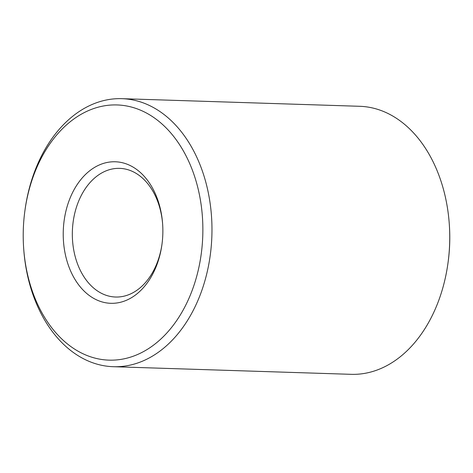 <?xml version="1.0" encoding="UTF-8"?>
<svg xmlns="http://www.w3.org/2000/svg" width="473" height="473" viewBox="0 0 473 473"><rect width="100%" height="100%" fill="white"/><g stroke="black" fill="none" stroke-linecap="round" stroke-linejoin="round"><path stroke-width="0.71" d="M121.91 98.674L359.675 106.295A134.084 94.316 91.8 0 1 382.828 111.19A134.084 94.316 91.8 0 1 449.285 224.007L449.35 224.935A127.651 89.787 91.8 0 1 448.173 261.67L448.049 262.592A134.084 94.316 91.8 0 1 351.09 374.326L113.325 366.705A134.084 94.316 -88.2 0 0 210.615 252.369A134.084 94.316 -88.2 0 0 145.063 103.575A134.084 94.316 -88.2 0 0 121.91 98.674A134.084 94.316 -88.2 0 0 24.951 210.408L24.827 211.33A127.651 89.787 -88.2 0 0 23.65 248.065A127.651 89.787 -88.2 0 0 86.92 355.465A127.651 89.787 -88.2 0 0 198.997 266.843A127.651 89.787 -88.2 0 0 139.174 109.624A127.651 89.787 -88.2 0 0 24.827 211.33M449.285 224.007A134.084 94.316 91.8 0 1 448.049 262.592M23.65 248.065L23.715 248.993A134.084 94.316 -88.2 0 0 90.172 361.81A134.084 94.316 -88.2 0 0 113.325 366.705M98.555 300.716A70.796 49.801 91.8 0 1 65.375 213.518A70.796 49.801 91.8 0 1 127.539 164.368A70.796 49.801 91.8 0 1 162.623 223.936A70.796 49.801 91.8 0 1 161.973 244.31A70.796 49.801 91.8 0 1 98.555 300.716M162.038 243.837A64.363 45.272 91.8 0 1 115.554 297.02A64.363 45.272 91.8 0 1 104.444 294.667A64.363 45.272 91.8 0 1 72.978 223.244A64.363 45.272 91.8 0 1 119.681 168.364A64.363 45.272 91.8 0 1 130.79 170.712A64.363 45.272 91.8 0 1 162.659 224.409"/></g></svg>
